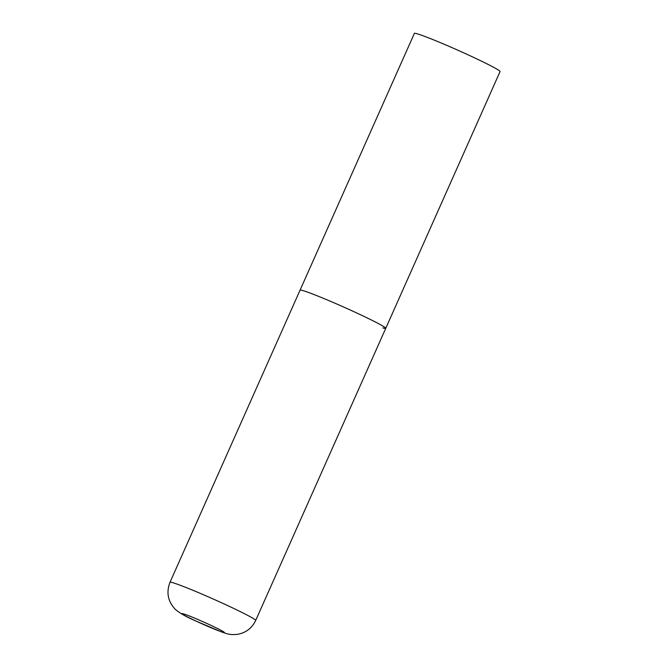 <?xml version="1.0" encoding="UTF-8"?>
<svg xmlns="http://www.w3.org/2000/svg" width="668" height="668" viewBox="0 0 668 668"><rect width="100%" height="100%" fill="white"/><g stroke="black" fill="none" stroke-linecap="round" stroke-linejoin="round"><path stroke-width="1" d="M385.753 328.322L500.073 71.551A46.902 2.33 24 0 0 465.563 53.682A46.902 2.33 24 0 0 417.258 33.817A46.902 2.33 24 0 0 414.377 33.4L169.989 582.312A46.902 2.33 -156 0 1 228.314 605.884A46.902 2.33 -156 0 1 255.677 620.472L385.753 328.322A46.902 2.33 -156 0 0 358.382 313.743A46.902 2.33 -156 0 0 300.057 290.171A46.902 2.33 24 0 1 302.938 290.588A46.902 2.33 24 0 1 351.243 310.453A46.902 2.33 24 0 1 385.753 328.322A46.902 2.33 24 0 1 382.873 327.904M195.54 620.856A23.138 1.144 -156 0 0 222.895 632.279A23.138 1.144 -156 0 0 210.812 625.29A23.138 1.144 -156 0 0 183.466 613.867A23.138 1.144 -156 0 0 195.54 620.856M255.677 620.472C251.945 628.196 245.882 632.821 237.482 634.341C228.581 635.176 226.886 633.514 221.768 632.037L195.139 620.706C185.028 616.247 178.272 612.297 174.874 608.865C167.827 601.125 166.198 592.274 169.989 582.312"/></g></svg>
